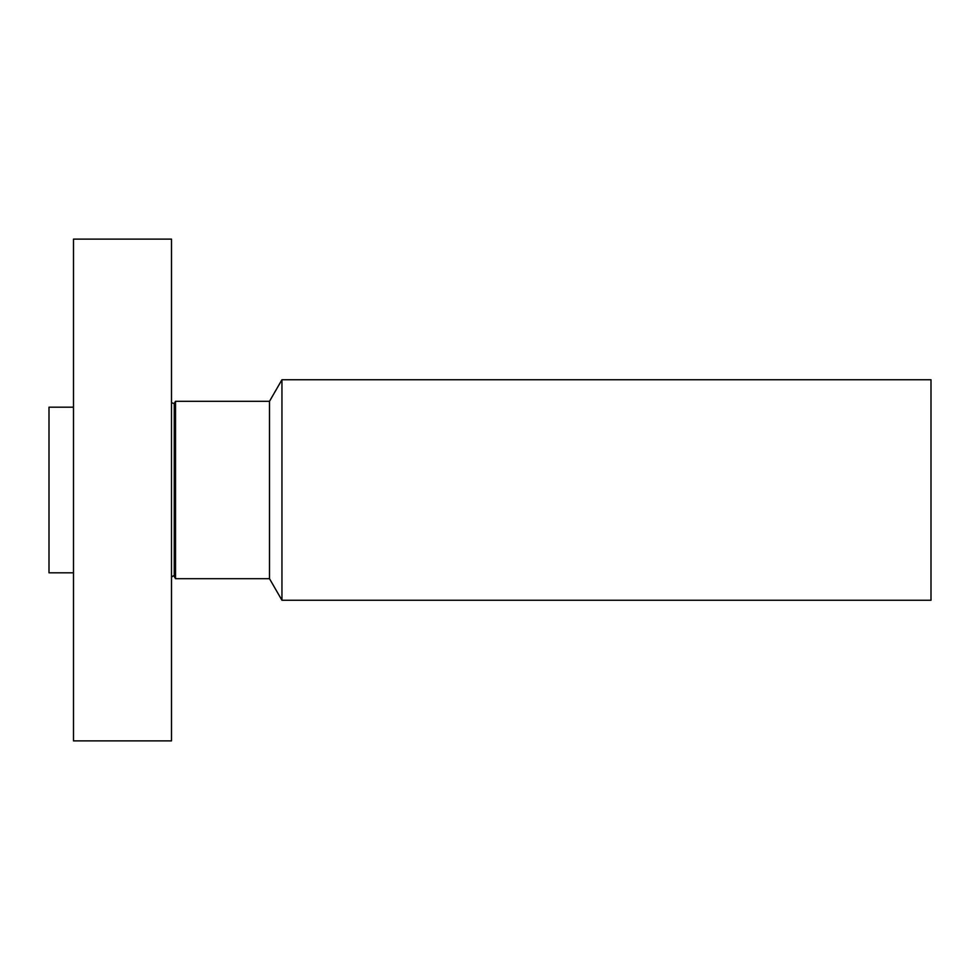 <?xml version="1.0" encoding="UTF-8"?>
<svg xmlns="http://www.w3.org/2000/svg" width="980" height="980" viewBox="0 0 980 980"><rect width="100%" height="100%" fill="white"/><g stroke="black" fill="none" stroke-linecap="round" stroke-linejoin="round"><path stroke-width="1.47" d="M73.5 740.88L73.5 239.12L171.5 239.12L171.5 740.88L73.5 740.88M174.244 403.515L175.518 401.31L175.518 578.69L174.244 576.485L174.244 403.515L171.5 402.78M175.518 578.69L269.5 578.69L269.5 401.31L175.518 401.31M269.5 401.31L281.946 379.75L281.946 600.25L269.5 578.69M281.946 600.25L931 600.25L931 379.75L281.946 379.75M73.5 572.81L49 572.81L49 407.19L73.5 407.19M174.244 576.485C174.281 575.334 173.374 575.579 171.5 577.22"/></g></svg>
